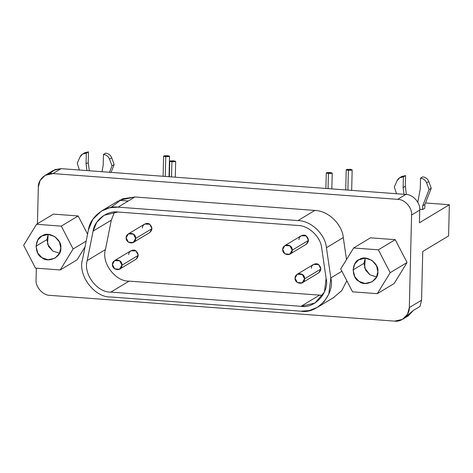 <?xml version="1.0" encoding="UTF-8"?>
<svg xmlns="http://www.w3.org/2000/svg" width="473" height="473" viewBox="0 0 473 473"><rect width="100%" height="100%" fill="white"/><g stroke="black" fill="none" stroke-linecap="round" stroke-linejoin="round"><path stroke-width="0.71" d="M400.785 177.227L405.568 175.578L405.302 186.297L403.126 187.604L403.392 176.89L403.126 187.604L405.302 186.297L405.568 175.578L403.392 176.89L405.568 175.578L401.808 176.464L399.632 177.771L403.392 176.89C400.501 176.819 398.408 178.073 397.107 180.651L399.632 177.771M394.322 186.947L397.107 180.651L394.322 186.947L396.51 193.729L394.322 186.947M405.302 186.297L406.39 194.48L405.302 186.297M403.126 187.604L404.013 194.291L403.126 187.604M422.702 176.861C425.588 177.221 427.61 178.782 428.78 181.543L431.252 188.236L424.89 204.519L424.801 208.25L424.89 204.519L422.714 205.832L422.625 209.563L424.801 208.25L422.625 209.563L422.714 205.832L424.89 204.519L431.252 188.236L429.076 189.549L422.714 205.832L429.076 189.549L431.252 188.236L428.78 181.543L426.605 182.856L429.076 189.549L426.605 182.856L428.78 181.543C427.61 178.782 425.588 177.221 422.702 176.861L420.527 178.173C423.412 178.534 425.434 180.095 426.605 182.856C425.434 180.095 423.412 178.534 420.527 178.173L422.702 176.861M420.266 188.887L420.527 178.173L420.266 188.887L417.789 202.261L420.266 188.887M419.74 209.344L422.625 209.563L419.74 209.344M83.715 153.524L88.492 151.868L88.232 162.588L86.056 163.9L86.317 153.181L86.056 163.9L88.232 162.588L88.492 151.868L86.317 153.181L88.492 151.868L84.732 152.755L82.556 154.068L86.317 153.181C83.431 153.11 81.338 154.364 80.038 156.947L82.556 154.068M77.247 163.238L80.038 156.947L77.247 163.238L79.434 170.026L77.247 163.238M88.232 162.588L89.314 170.759L88.232 162.588M86.056 163.9L86.943 170.582L86.056 163.9M105.633 153.151C108.512 153.512 110.54 155.073 111.711 157.84L114.176 164.527L111.108 172.391L114.176 164.527L112 165.84L109.494 172.273L112 165.84L114.176 164.527L111.711 157.84L109.535 159.153L112 165.84L109.535 159.153L111.711 157.84C110.54 155.073 108.512 153.512 105.633 153.151L103.457 154.464C106.336 154.825 108.364 156.386 109.535 159.153C108.364 156.386 106.336 154.825 103.457 154.464L105.633 153.151M103.197 165.178L103.457 154.464L103.197 165.178L101.985 171.711L103.197 165.178M171.888 161.79C176.122 161.736 176.671 161.405 173.526 160.808C169.299 160.855 168.755 161.187 171.888 161.79L171.522 176.908L171.888 161.79L169.736 161.228L173.52 160.808L175.678 161.37L171.888 161.79M328.428 173.496C332.661 173.437 333.205 173.112 330.059 172.515C325.838 172.562 325.294 172.887 328.428 173.496L328.055 188.615L328.428 173.496L326.275 172.929L330.059 172.509L332.212 173.077L328.428 173.496M165.757 156.652C169.99 156.598 170.534 156.267 167.389 155.67C163.167 155.718 162.623 156.043 165.757 156.652L165.272 176.441L165.757 156.652L163.599 156.09L167.389 155.67L169.541 156.232L165.757 156.652M348.382 170.31C352.616 170.25 353.16 169.925 350.014 169.322C345.793 169.369 345.249 169.701 348.382 170.31L347.897 190.093L348.382 170.31L346.224 169.742L350.014 169.322L352.166 169.89L348.382 170.31M119.314 200.333L128.272 201.007L119.314 200.333M419.433 222.771L449.35 204.744L425.499 202.958L449.35 204.744L448.587 235.921L449.35 204.744L419.433 222.771L419.74 210.107L411.581 215.026C412.397 207.842 404.734 199.222 397.657 199.346L405.816 194.427L61.129 168.654L52.97 173.573L397.657 199.346L52.97 173.573C45.916 172.391 37.87 179.841 38.331 187.119L37.432 223.747L38.331 187.119L40.104 180.497L45.154 175.335L52.97 173.573L61.129 168.654L405.816 194.427L397.657 199.346C404.734 199.222 412.397 207.842 411.581 215.026L409.316 307.586L407.543 314.208L402.493 319.364L394.677 321.132L49.996 295.359C42.913 295.483 35.25 286.857 36.066 279.673C35.25 286.857 42.913 295.483 49.996 295.359L394.677 321.132C401.731 322.314 409.778 314.864 409.316 307.586L411.581 215.026L419.74 210.107C420.556 202.923 412.899 194.302 405.816 194.427C412.899 194.302 420.556 202.923 419.74 210.107L419.433 222.771M302.359 282.73L318.678 272.897L320.883 269.013L304.565 278.845L302.081 282.889L297.322 282.529L295.04 278.136C294.644 284.031 304.724 285.521 304.565 278.845C305.05 272.223 294.939 272.2 295.04 278.136L297.245 274.251L302.288 274.452L304.565 278.845L320.883 269.013L318.607 264.614L313.564 264.413L297.245 274.251M119.734 269.078L136.053 259.239L138.258 255.355L121.939 265.193L119.456 269.232L114.691 268.877L112.414 264.478C112.018 270.379 122.099 271.869 121.939 265.187C122.424 258.571 112.308 258.542 112.414 264.478L114.62 260.593L119.663 260.794L121.939 265.193L138.258 255.355L135.982 250.962L130.938 250.761L114.62 260.593M289.99 254.09L306.309 244.251L308.514 240.367L292.196 250.199L289.713 254.243L284.953 253.889L282.671 249.49C282.28 255.385 292.355 256.874 292.196 250.199C292.681 243.583 282.57 243.554 282.671 249.49L284.876 245.605L289.919 245.806L292.196 250.199L308.514 240.367L306.238 235.968L301.2 235.767L284.876 245.605M133.457 242.383L149.775 232.55L151.981 228.66L135.656 238.498L133.173 242.537L128.414 242.182L126.137 237.783C125.741 243.684 135.816 245.174 135.656 238.498C136.141 231.876 126.031 231.847 126.137 237.783L128.343 233.899L133.38 234.1L135.656 238.498L151.981 228.66L149.699 224.267L144.661 224.066L128.343 233.899M321.711 248.219C320.795 236.979 308.798 225.544 297.842 225.461L117.972 212.016L104.06 215.286L96.764 222.227L93.08 231.126L87.215 260.552C82.941 273.672 97.231 292.734 110.865 292.107L301.017 306.321L314.929 303.051L324.431 292.018L326.122 278.414L321.711 248.219L326.122 278.414C329.74 292.125 314.569 308.987 301.017 306.321L319.24 295.341L301.017 306.321L110.865 292.107L129.094 281.122L110.865 292.107C97.231 292.734 82.941 273.672 87.215 260.552L105.438 249.567L87.215 260.552L93.08 231.126L111.303 220.14L93.08 231.126C94.541 220.063 107.052 210.455 117.972 212.016L297.842 225.461C308.798 225.544 320.795 236.979 321.711 248.219M322.71 295.347L129.094 281.122C115.453 281.748 101.163 262.686 105.438 249.567L111.303 220.14L114.501 212.005L111.303 220.14L105.438 249.567C101.163 262.686 115.453 281.748 129.094 281.122L322.71 295.347M142.456 227.951C141.965 224.657 147.286 221.949 149.699 224.267C152.673 227.306 152.602 230.115 149.498 232.704M298.995 239.651C298.498 236.358 303.826 233.65 306.238 235.968C309.206 239.007 309.135 241.821 306.031 244.405M128.739 254.645C128.242 251.352 133.569 248.644 135.982 250.962C138.95 254.001 138.879 256.809 135.775 259.399M311.364 268.297C310.867 265.004 316.195 262.296 318.607 264.614C321.575 267.653 321.504 270.467 318.4 273.051M110.871 207.517L122.46 198.855L134.953 196.981L118.09 207.144L134.953 196.981L314.829 210.426C330.095 210.976 342.57 226.23 343.286 237.558L346.502 259.576L343.286 237.558L326.423 247.722L330.828 277.923L328.818 294.135L324.176 301.638L317.484 307.29L309.159 310.613L300.893 311.193L110.747 296.979C94.488 297.724 77.454 275.002 82.544 259.358L88.41 229.925L92.809 219.324L101.5 211.047L109.712 207.753L118.09 207.144L297.96 220.589L118.09 207.144C105.071 205.288 90.154 216.74 88.41 229.925L82.544 259.358C77.454 275.002 94.488 297.724 110.747 296.979L300.893 311.193C317.058 314.368 335.144 294.265 330.828 277.923L326.423 247.722C325.329 234.324 311.027 220.684 297.96 220.589C311.027 220.684 325.329 234.324 326.423 247.722L343.286 237.558C342.57 226.23 330.095 210.976 314.829 210.426L297.96 220.589L314.829 210.426L134.953 196.981L119.503 200.233M330.828 277.923L341.896 271.248L330.828 277.923M333.506 297.612L341.713 290.659L346.821 280.761L341.713 290.659L333.506 297.612M48.151 234.431L47.554 244.092L52.81 251.068L59.503 253.262L52.81 251.068L48.63 246.534L46.892 239.64L36.007 246.197L37.751 253.09L41.931 257.631L47.992 259.783L55.034 258.152L59.379 253.504L60.769 248.047L59.48 242.034L54.844 236.618L48.222 234.431L41.742 236.092L37.805 240.018L36.007 246.197L46.892 239.64L48.151 234.431M60.219 269.971L73.126 248.969L61.295 226.124L36.557 224.279L23.65 245.274L35.481 268.12L60.219 269.971L77.087 259.807L85.034 246.871L77.087 259.807L60.219 269.971L35.481 268.12L23.65 245.274L36.557 224.279L53.419 214.115L36.557 224.279L61.295 226.124L78.157 215.96L53.419 214.115L78.157 215.96L61.295 226.124L73.126 248.969L60.219 269.971M60.769 248.047C62.046 256.614 48.205 263.65 41.931 257.631C34.103 254.131 34.499 238.008 42.469 235.69C49.015 230.629 62.46 239.705 60.769 248.047M86.187 241.1L73.126 248.969L86.187 241.1M87.57 234.141L78.157 215.96L87.57 234.141M365.227 258.134L364.624 267.801L369.88 274.778L376.573 276.965L369.88 274.778L365.7 270.237L363.962 263.349L353.083 269.906L354.821 276.8L359.001 281.334L365.067 283.487L372.109 281.861L376.449 277.213L377.838 271.756L376.555 265.743L371.914 260.321L365.292 258.14L358.812 259.801L354.874 263.727L353.083 269.906L363.962 263.349L365.227 258.134M377.294 293.674L390.195 272.679L378.365 249.833L353.627 247.982L340.72 268.977L352.556 291.829L377.294 293.674L394.157 283.51L407.064 262.515L390.195 272.679L377.294 293.674L352.556 291.829L340.72 268.977L353.627 247.982L370.489 237.818L353.627 247.982L378.365 249.833L395.227 239.669L370.489 237.818L395.227 239.669L378.365 249.833L390.195 272.679L407.064 262.515L395.227 239.669L407.064 262.515L394.157 283.51L377.294 293.674M377.838 271.756C379.115 280.318 365.28 287.359 359.001 281.334C351.179 277.834 351.569 261.717 359.539 259.399C366.084 254.332 379.529 263.414 377.838 271.756M408.063 316.005L413.461 310.371L405.343 317.158M413.461 310.371L419.994 306.433L421.555 300.207L409.316 307.586L421.555 300.207L422.75 251.494L448.587 235.921L422.75 251.494L421.555 300.207L419.994 306.433L413.461 310.371M36.35 268.185L36.066 279.673L36.35 268.185M49.476 173.751L54.88 169.647L61.129 168.654L53.313 170.422M175.678 161.376L175.294 177.192M169.358 176.748L169.736 161.228M332.212 173.077L331.827 188.893M325.891 188.449L326.275 172.929M169.541 156.232L169.038 176.725M163.108 176.281L163.599 156.09M352.166 169.89L351.67 190.377M345.733 189.933L346.224 169.742M334.346 297.127L317.484 307.29M118.368 200.883L101.5 211.047M408.418 315.798L402.706 319.24M53.1 170.54L44.941 175.459"/></g></svg>
